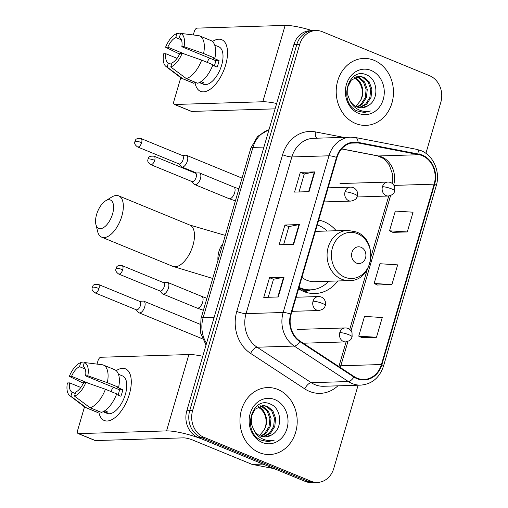 <?xml version="1.0" encoding="UTF-8"?>
<svg xmlns="http://www.w3.org/2000/svg" width="508" height="508" viewBox="0 0 508 508"><rect width="100%" height="100%" fill="white"/><g stroke="black" fill="none" stroke-linecap="round" stroke-linejoin="round"><path stroke-width="0.76" d="M336.22 230.74A36.989 31.61 88.2 0 0 324.015 221.685A36.989 31.61 88.2 0 0 318.687 220.085M298.59 288.811A36.989 31.61 88.2 0 0 303.606 291.459A36.989 31.61 88.2 0 0 314.954 293.548A36.989 31.61 88.2 0 0 337.769 280.968M425.907 153.346L440.792 102.432A20.936 17.888 88.2 0 0 429.628 75.736L322.364 31.725A20.936 17.888 88.2 0 0 315.944 30.544L310.147 30.721A20.936 17.888 88.2 0 0 293.853 44.698L186.83 410.712A20.936 17.888 88.2 0 0 197.987 437.407L305.257 481.419A20.936 17.888 88.2 0 0 311.677 482.6L314.573 482.511A20.936 17.888 88.2 0 1 308.153 481.33A20.936 17.888 88.2 0 0 314.573 482.511L317.475 482.422A20.936 17.888 88.2 0 0 333.762 468.44L358.102 385.21M313.042 30.632A20.936 17.888 88.2 0 0 296.755 44.609L189.725 410.616A20.936 17.888 88.2 0 0 200.889 437.318L308.153 481.33L200.889 437.318A20.936 17.888 88.2 0 1 189.725 410.616L296.755 44.609A20.936 17.888 88.2 0 1 313.042 30.632M374.072 60.312A33.503 28.626 88.2 0 0 363.798 58.426A33.503 28.626 88.2 0 0 336.506 86.703A33.503 28.626 88.2 0 0 355.594 123.508A33.503 28.626 88.2 0 0 365.868 125.393A33.503 28.626 88.2 0 0 393.16 97.111A33.503 28.626 88.2 0 0 374.072 60.312A33.503 28.626 88.2 0 0 363.798 58.426A33.503 28.626 88.2 0 0 336.506 86.703A33.503 28.626 88.2 0 0 355.594 123.508A33.503 28.626 88.2 0 0 365.868 125.393A33.503 28.626 88.2 0 0 393.16 97.111A33.503 28.626 88.2 0 0 374.072 60.312M277.825 389.458A33.503 28.626 88.2 0 0 267.551 387.566A33.503 28.626 88.2 0 0 240.259 415.849A33.503 28.626 88.2 0 0 259.347 452.653A33.503 28.626 88.2 0 0 269.621 454.539A33.503 28.626 88.2 0 0 296.907 426.256A33.503 28.626 88.2 0 0 277.825 389.458A33.503 28.626 88.2 0 0 267.551 387.566A33.503 28.626 88.2 0 0 240.259 415.849A33.503 28.626 88.2 0 0 259.347 452.653A33.503 28.626 88.2 0 0 269.621 454.539A33.503 28.626 88.2 0 0 296.907 426.256A33.503 28.626 88.2 0 0 277.825 389.458M422.25 155.677A22.333 19.082 -91.8 0 1 434.156 184.156L381.413 364.528A22.333 19.082 -91.8 0 1 364.033 379.438A22.333 19.082 -91.8 0 1 354.14 376.574L300.018 341.103A22.333 19.082 -91.8 0 1 291.154 314.236L336.975 157.543A22.333 19.082 -91.8 0 1 354.355 142.634A22.333 19.082 -91.8 0 1 357.969 142.919L419.017 154.711A22.333 19.082 -91.8 0 1 422.25 155.677M422.402 155.15A22.892 19.558 88.2 0 0 419.094 154.159L358.045 142.373A22.892 19.558 88.2 0 0 336.525 157.359L290.703 314.046A22.892 19.558 88.2 0 0 299.79 341.592L353.911 377.057A22.892 19.558 88.2 0 0 381.864 364.712L434.607 184.341A22.892 19.558 88.2 0 0 422.402 155.15M362.007 337.668L376.485 337.28L382.257 317.532L364.515 316.395L358.743 336.144L362.134 337.725M392.805 232.34L407.283 231.953L413.061 212.204L395.313 211.068L389.541 230.816L392.932 232.397M377.406 285.001L391.884 284.62L397.656 264.871L379.914 263.728L374.142 283.477L377.533 285.064M315.944 30.544A20.936 17.888 88.2 0 0 299.656 44.52L192.627 410.528A20.936 17.888 88.2 0 0 203.784 437.229L311.055 481.241A20.936 17.888 88.2 0 0 317.475 482.422M309.048 191.649L294.551 192.094L300.33 172.345L314.827 171.901L309.048 191.649M278.251 296.977L263.754 297.421L269.532 277.673L284.029 277.228L278.251 296.977M293.649 244.31L279.152 244.761L284.931 225.012L299.428 224.561L293.649 244.31M284.931 225.012L288.887 226.631M283.629 244.621L288.893 226.606L298.99 224.606A5.582 1.035 16.3 0 1 299.428 224.561M269.532 277.673L273.488 279.298M268.224 297.282L273.495 279.267L283.591 277.266A5.582 1.035 16.3 0 1 284.029 277.228M300.33 172.345L304.286 173.971M299.028 191.96L304.292 173.939L314.389 171.945A5.582 1.035 16.3 0 1 314.827 171.901M391.884 284.62L374.142 283.477M407.283 231.953L389.541 230.816M376.485 337.28L358.743 336.144M356.908 76.632L359.169 77.343L364.585 81.966L367.278 89.338L366.427 97.492L362.16 104.242L357.581 107.169M356.337 76.803L358.019 77.375L363.436 81.998L366.128 89.376L365.277 97.523L361.01 104.273L357.01 106.959M368.002 105.721C379.241 99.949 377.984 79.585 367.176 75.19C348.488 65.418 337.553 102.432 357.08 110.922L364.338 112.503L370.478 110.998C365.925 112.039 361.582 111.398 357.429 109.08C353.93 107.023 351.345 104.013 349.675 100.057A15.773 13.481 88.2 0 0 356.857 106.896A15.773 13.481 88.2 0 0 361.696 107.785A15.773 13.481 88.2 0 0 368.002 105.721L361.518 107.791M349.675 100.057L347.732 94.933L347.815 86.804L351.32 80.08L359.2 76.302L363.772 77.197L369.189 81.82L371.881 89.198L371.03 97.346L366.763 104.096L359.835 107.696M358.623 76.333L362.623 77.235L368.04 81.858L370.732 89.23L369.881 97.384L365.614 104.134L359.27 107.607M371.107 70.447A22.752 19.444 88.2 0 0 346.431 84.36A22.752 19.444 88.2 0 0 358.559 113.367A22.752 19.444 88.2 0 0 383.235 99.46A22.752 19.444 88.2 0 0 371.107 70.447M354.571 77.483C362.096 80.512 365.563 92.742 360.255 101.003A15.773 13.481 88.2 0 0 356.337 79.343L354.076 77.832M360.255 101.003L355.752 106.382M370.478 110.998L364.204 112.509M212.446 41.523A27.921 13.551 112.3 0 1 226.092 63.367A27.921 13.551 112.3 0 1 225.622 65.075A27.921 13.551 112.3 0 1 220.262 77.572A27.921 13.551 112.3 0 1 194.97 82.144A27.921 13.551 112.3 0 0 200.527 91.351A27.921 13.551 112.3 0 0 225.622 65.075A27.921 13.551 112.3 0 0 221.723 39.694A27.921 13.551 112.3 0 0 212.446 41.523M312.306 30.658A27.921 5.175 -163.7 0 0 285.134 25.4L197.066 28.124A3.493 1.695 -67.7 0 0 194.291 31.471L193.269 34.957M276.663 103.48A27.921 5.175 -163.7 0 0 262.801 101.759L174.733 104.483L191.668 111.436L275.095 108.852M191.668 111.436A3.493 1.695 112.3 0 1 191.306 111.373L174.371 104.419A3.493 1.695 -67.7 0 1 173.882 101.251L180.759 77.737M174.371 104.419A3.493 1.695 -67.7 0 0 174.733 104.483M185.503 54.419L167.805 47.161A13.957 6.775 112.3 0 1 175.781 37.541L181.413 39.853M212.738 65.303L217.126 67.107A20.237 9.823 112.3 0 0 218.249 63.811A20.237 9.823 112.3 0 0 219.05 60.522L213.404 58.204L214.878 58.16L203.581 53.524A23.031 11.176 112.3 0 0 199.542 35.877A23.031 11.176 112.3 0 0 198.888 35.655L180.588 33.382L179.4 37.433A13.957 6.775 112.3 0 1 181.845 46.723L215.716 60.623A13.957 6.775 -67.7 0 1 214.986 63.913A13.957 6.775 -67.7 0 1 214.306 65.945M207.118 62.351A13.957 6.775 112.3 0 1 209.601 58.115M214.713 45.117L218.808 46.8A20.237 9.823 112.3 0 1 221.634 65.202A20.237 9.823 112.3 0 1 203.441 84.252L199.346 82.569M199.365 82.556L200.425 82.994A20.237 9.823 112.3 0 0 204.051 82.88L200.984 81.623M199.542 35.877L210.833 40.507A23.031 11.176 112.3 0 1 214.878 58.16M212.947 64.745A23.031 11.176 112.3 0 1 197.625 83.236L186.334 78.6L170.764 66.973L171.945 62.928A13.957 6.775 112.3 0 0 179.921 53.308L182.15 53.238L201.657 60.109L212.947 64.745M171.533 64.357L168.326 63.036L167.138 67.088L182.709 78.715L193.999 83.344L194.418 81.915M193.999 83.344A23.031 11.176 112.3 0 1 193.345 83.128L182.054 78.492A23.031 11.176 112.3 0 1 180.791 77.762L165.976 66.446A18.148 8.807 112.3 0 1 163.652 53.81L165.881 53.74L177.082 58.337M201.657 60.109A23.031 11.176 112.3 0 1 186.334 78.6M182.709 78.715A23.031 11.176 112.3 0 1 182.054 78.492M203.581 53.524L184.074 46.66L181.845 46.723M180.588 33.382A18.148 8.807 112.3 0 1 184.074 46.66M182.15 53.238A18.148 8.807 112.3 0 1 170.764 66.973M167.138 67.088A18.148 8.807 112.3 0 1 165.976 66.446M168.326 63.036A13.957 6.775 112.3 0 1 165.881 53.74M167.805 47.161L165.576 47.231L179.94 54.261M165.576 47.231A18.148 8.807 112.3 0 1 176.962 33.496L175.781 37.541M180.429 33.922L176.962 33.496M219.05 60.522L215.716 60.623M200.787 81.75L200.425 82.994M96.603 214.465A15.354 7.455 -67.7 0 0 95.904 224.46A15.354 7.455 -67.7 0 0 103.638 227.546A15.354 7.455 -67.7 0 0 112.554 213.97A15.354 7.455 -67.7 0 0 105.601 200.831A15.354 7.455 -67.7 0 0 96.603 214.465M105.601 200.831L111.709 197.06A22.333 10.839 112.3 0 1 118.701 195.872A22.333 10.839 112.3 0 1 121.818 216.173A22.333 10.839 112.3 0 1 101.746 237.192A22.333 10.839 112.3 0 1 97.606 231.432L95.904 224.46M356.438 263.081A8.376 7.156 88.2 0 0 365.525 257.962A8.376 7.156 88.2 0 0 361.061 247.282A8.376 7.156 88.2 0 0 351.974 252.4A8.376 7.156 88.2 0 0 356.438 263.081M301.936 277.368A25.127 21.469 88.2 0 0 306.883 280.27A25.127 21.469 88.2 0 0 314.585 281.686L349.326 280.613C373.355 281.311 379.076 239.751 356.203 231.927L347.777 230.384A25.127 21.469 88.2 0 0 327.304 251.593A25.127 21.469 88.2 0 0 341.624 279.197A25.127 21.469 88.2 0 0 349.326 280.613M299.002 287.395A33.153 28.327 88.2 0 0 300.317 287.973A33.153 28.327 88.2 0 0 310.483 289.839A33.153 28.327 88.2 0 0 328.708 281.248M327.158 231.019A33.153 28.327 88.2 0 0 318.605 225.438A33.153 28.327 88.2 0 0 317.271 224.93M298.825 288.004A33.153 28.327 88.2 0 0 298.869 288.017A33.153 28.327 88.2 0 0 309.035 289.89L310.483 289.839M178.752 163.836L181.127 166.51A6.28 3.048 -67.7 0 0 181.712 166.935A6.28 3.048 -67.7 0 0 182.366 167.049A6.28 3.048 -67.7 0 0 187.363 161.023A6.28 3.048 -67.7 0 0 186.48 155.315A6.28 3.048 -67.7 0 0 185.833 155.2A6.28 3.048 -67.7 0 0 185.769 155.207A6.28 3.048 -67.7 0 0 185.699 155.207M141.63 142.659A4.534 2.203 -67.7 0 1 137.554 146.926L178.987 163.932A4.534 2.203 -67.7 0 0 179.457 164.014A4.534 2.203 -67.7 0 0 183.071 159.664A4.534 2.203 -67.7 0 0 182.436 155.537L140.995 138.538C134.233 138.081 136.004 140.691 134.918 141.459A4.534 0.838 -163.7 0 1 135.604 141.224A4.534 0.838 16.3 0 1 141.63 142.659A4.534 2.203 -67.7 0 0 140.995 138.538M136.093 309.709L138.468 312.388A6.28 3.048 -67.7 0 0 139.059 312.814A6.28 3.048 -67.7 0 0 139.706 312.928A6.28 3.048 -67.7 0 0 144.704 306.902A6.28 3.048 -67.7 0 0 143.828 301.193A6.28 3.048 -67.7 0 0 143.173 301.079A6.28 3.048 -67.7 0 0 143.11 301.079A6.28 3.048 -67.7 0 0 143.046 301.085M98.971 288.538A4.534 2.203 -67.7 0 1 94.894 292.805L136.334 309.81A4.534 2.203 -67.7 0 0 136.804 309.893A4.534 2.203 -67.7 0 0 140.411 305.537A4.534 2.203 -67.7 0 0 139.776 301.415L98.336 284.41C91.573 283.959 93.345 286.569 92.259 287.337A4.534 0.838 -163.7 0 1 92.945 287.103A4.534 0.838 16.3 0 1 98.971 288.538A4.534 2.203 -67.7 0 0 98.336 284.41M191.827 181.502L194.208 184.175A6.28 3.048 -67.7 0 0 194.793 184.601A6.28 3.048 -67.7 0 0 195.447 184.715A6.28 3.048 -67.7 0 0 200.235 179.324A6.28 3.048 -67.7 0 0 199.561 172.98A6.28 3.048 -67.7 0 0 198.907 172.866A6.28 3.048 -67.7 0 0 198.844 172.866A6.28 3.048 -67.7 0 0 198.78 172.872M154.705 160.325A4.534 2.203 -67.7 0 1 150.628 164.592L192.068 181.597A4.534 2.203 -67.7 0 0 192.538 181.68A4.534 2.203 -67.7 0 0 196.145 177.33A4.534 2.203 -67.7 0 0 195.51 173.203L154.076 156.204C147.314 155.746 149.079 158.356 147.999 159.125A4.534 0.838 -163.7 0 1 148.685 158.89A4.534 0.838 16.3 0 1 154.705 160.325A4.534 2.203 -67.7 0 0 154.076 156.204M159.836 290.906L162.211 293.586A6.28 3.048 -67.7 0 0 162.801 294.011A6.28 3.048 -67.7 0 0 163.455 294.126A6.28 3.048 -67.7 0 0 168.243 288.728A6.28 3.048 -67.7 0 0 167.57 282.385A6.28 3.048 -67.7 0 0 166.916 282.277A6.28 3.048 -67.7 0 0 166.853 282.277A6.28 3.048 -67.7 0 0 166.789 282.283M122.714 269.735A4.534 2.203 -67.7 0 1 118.637 274.002L160.077 291.008A4.534 2.203 -67.7 0 0 160.547 291.084A4.534 2.203 -67.7 0 0 164.154 286.734A4.534 2.203 -67.7 0 0 163.519 282.613L122.079 265.608C115.316 265.151 117.088 267.767 116.002 268.529A4.534 0.838 -163.7 0 1 116.688 268.3A4.534 0.838 16.3 0 1 122.714 269.735A4.534 2.203 -67.7 0 0 122.079 265.608M116.199 370.669A27.921 13.551 112.3 0 1 129.838 392.513A27.921 13.551 112.3 0 1 129.375 394.221A27.921 13.551 112.3 0 1 124.016 406.718A27.921 13.551 112.3 0 1 98.717 411.29A27.921 13.551 112.3 0 0 104.28 420.497A27.921 13.551 112.3 0 0 129.375 394.221A27.921 13.551 112.3 0 0 125.476 368.84A27.921 13.551 112.3 0 0 116.199 370.669M262.668 463.944L203.632 439.725A27.921 5.175 -163.7 0 0 166.554 430.905L78.486 433.629L95.421 440.576L183.49 437.858A6.979 1.295 16.3 0 1 192.761 440.061L251.79 464.28L262.668 463.944A3.493 2.985 88.2 0 0 263.169 464.096M202.749 356.267A27.921 5.175 -163.7 0 0 188.887 354.546L100.813 357.264A3.493 1.695 -67.7 0 0 98.044 360.616L97.022 364.096M95.421 440.576A3.493 1.695 112.3 0 1 95.059 440.512L78.124 433.565A3.493 1.695 -67.7 0 1 77.635 430.39L84.512 406.883M78.124 433.565A3.493 1.695 -67.7 0 0 78.486 433.629M273.945 468.573A3.493 2.985 -91.8 0 1 273.507 468.528L252.298 464.433A3.493 2.985 -91.8 0 1 251.79 464.28M89.256 383.565L71.558 376.307A13.957 6.775 112.3 0 1 79.527 366.687L85.166 368.999M116.484 394.449L120.879 396.246A20.237 9.823 112.3 0 0 121.996 392.951A20.237 9.823 112.3 0 0 122.803 389.668L117.157 387.35L118.624 387.306L107.334 382.67A23.031 11.176 112.3 0 0 103.295 365.017A23.031 11.176 112.3 0 0 102.641 364.801L84.341 362.528L83.153 366.573A13.957 6.775 112.3 0 1 85.598 375.869L119.469 389.769A13.957 6.775 -67.7 0 1 118.739 393.052A13.957 6.775 -67.7 0 1 118.053 395.091M110.871 391.497A13.957 6.775 112.3 0 1 113.354 387.261M118.459 374.263L122.561 375.945A20.237 9.823 112.3 0 1 125.387 394.341A20.237 9.823 112.3 0 1 107.194 413.391L103.092 411.709M103.111 411.702L104.178 412.14A20.237 9.823 112.3 0 0 107.804 412.026L104.737 410.769M103.295 365.017L114.586 369.653A23.031 11.176 112.3 0 1 118.624 387.306M116.7 393.884A23.031 11.176 112.3 0 1 101.378 412.375L90.087 407.746L74.517 396.119L75.698 392.068A13.957 6.775 112.3 0 0 83.668 382.454L85.896 382.384L105.41 389.255L116.7 393.884M75.279 393.497L72.073 392.182L70.891 396.234L86.462 407.854L97.752 412.49L98.171 411.061M97.752 412.49A23.031 11.176 112.3 0 1 97.098 412.267L85.808 407.638A23.031 11.176 112.3 0 1 84.544 406.908L69.729 395.592A18.148 8.807 112.3 0 1 67.405 382.956L69.634 382.886L80.829 387.483M105.41 389.255A23.031 11.176 112.3 0 1 90.087 407.746M86.462 407.854A23.031 11.176 112.3 0 1 85.808 407.638M107.334 382.67L87.827 375.799L85.598 375.869M84.341 362.528A18.148 8.807 112.3 0 1 87.827 375.799M85.896 382.384A18.148 8.807 112.3 0 1 74.517 396.119M70.891 396.234A18.148 8.807 112.3 0 1 69.729 395.592M72.073 392.182A13.957 6.775 112.3 0 1 69.634 382.886M71.558 376.307L69.329 376.371L83.693 383.4M69.329 376.371A18.148 8.807 112.3 0 1 80.715 362.636L79.527 366.687M84.182 363.068L80.715 362.636M122.803 389.668L119.469 389.769M104.54 410.896L104.178 412.14M260.661 405.778L262.922 406.489L268.338 411.105L271.031 418.484L270.18 426.631L265.913 433.381L261.328 436.315M260.09 405.943L261.772 406.521L267.189 411.143L269.881 418.516L269.03 426.669L264.763 433.419L260.763 436.105M271.748 434.867C282.994 429.095 281.737 408.73 270.929 404.336C252.235 394.564 241.3 431.578 260.833 440.068L268.091 441.649L274.231 440.144C269.678 441.185 265.328 440.544 261.182 438.226C257.683 436.169 255.099 433.159 253.429 429.203A15.773 13.481 88.2 0 0 260.61 436.042A15.773 13.481 88.2 0 0 265.449 436.931A15.773 13.481 88.2 0 0 271.748 434.867L265.265 436.937M253.429 429.203L251.485 424.078L251.568 415.95L255.067 409.226L262.954 405.447L267.526 406.343L272.942 410.966L275.634 418.338L274.784 426.491L270.516 433.241L263.582 436.836M262.376 405.479L266.376 406.381L271.786 411.004L274.485 418.376L273.634 426.53L269.367 433.273L263.023 436.753M274.86 399.593A22.752 19.444 88.2 0 0 250.177 413.499A22.752 19.444 88.2 0 0 262.312 442.512A22.752 19.444 88.2 0 0 286.988 428.606A22.752 19.444 88.2 0 0 274.86 399.593M258.318 406.629C265.849 409.658 269.316 421.881 264.008 430.149A15.773 13.481 88.2 0 0 260.083 408.483L257.823 406.971M264.008 430.149L259.505 435.527M274.231 440.144L267.951 441.655M293.853 44.698L299.656 44.52M305.257 481.419L311.055 481.241M197.987 437.407L203.784 437.229M186.83 410.712L192.627 410.528M268.986 129.75A27.921 23.857 88.2 0 0 252.933 147.403L263.919 147.066M206.026 345.059L200.336 332.41L201.022 318.446L250.831 148.12A13.957 2.584 16.3 0 1 252.933 147.403L203.13 317.735L214.116 317.392M201.022 318.446A13.957 2.584 16.3 0 1 203.13 317.735A27.921 23.857 88.2 0 0 206.521 343.364M434.156 184.156L394.03 185.395M393.706 184.912A22.333 19.082 88.2 0 0 381.66 156.934A22.333 19.082 88.2 0 0 378.428 155.969L341.668 148.869M337.877 385.832A34.9 29.82 -91.8 0 1 309.505 391.395A34.9 29.82 -91.8 0 1 304.749 388.887L250.628 353.416A34.9 29.82 -91.8 0 1 236.779 311.429L282.6 154.737A34.9 29.82 -91.8 0 1 315.404 131.896L343.764 137.37M353.911 377.057A6.979 3.112 123.2 0 1 348.361 381.546L311.252 382.689A27.921 23.857 88.2 0 0 315.055 384.702A27.921 23.857 88.2 0 0 323.615 386.27L360.731 385.127A27.921 23.857 -91.8 0 1 348.361 381.546L294.24 346.075A27.921 23.857 -91.8 0 1 283.159 312.49L328.981 155.797A6.979 1.295 16.3 0 1 336.525 157.359M381.864 364.712A6.979 1.295 16.3 0 1 383.502 366.128L436.245 185.757C440.582 172.028 433.495 155.397 421.037 150.647L416.681 149.346A6.979 3.562 100.9 0 1 419.094 154.159M290.703 314.046A6.979 1.295 -163.7 0 0 283.159 312.49L246.05 313.633A27.921 23.857 88.2 0 0 257.124 347.224L311.252 382.689A6.979 3.112 -56.8 0 0 304.749 388.887M299.79 341.592A6.979 3.112 123.2 0 1 294.24 346.075L257.124 347.224A6.979 3.112 -56.8 0 0 250.628 353.416M416.681 149.346L355.632 137.554A6.979 3.562 100.9 0 1 358.045 142.373M282.6 154.737A6.979 1.295 16.3 0 0 291.871 156.94L328.981 155.797A27.921 23.857 -91.8 0 1 350.698 137.16L313.588 138.303A27.921 23.857 88.2 0 0 291.871 156.94L246.05 313.633A6.979 1.295 16.3 0 1 236.779 311.429M436.245 185.757A6.979 1.295 -163.7 0 0 434.607 184.341M315.404 131.896A6.979 3.562 -79.1 0 0 316.814 138.208M340.258 367.475A22.333 19.082 88.2 0 0 340.817 365.779L347.942 341.433M381.413 364.528L340.817 365.779A12.56 2.33 16.3 0 0 338.925 366.427L346.107 341.871M351.053 330.791L390.595 195.555M419.017 154.711L378.428 155.969A12.56 6.407 -79.1 0 1 377.692 155.905L341.605 148.939M357.969 142.919L350.755 143.148M293.224 244.323L298.99 224.606M308.623 191.662L314.389 171.945M277.825 296.99L283.591 277.266M262.801 101.759L285.134 25.4M212.719 278.46L172.879 266.382A22.333 10.839 -67.7 0 0 192.957 245.364A22.333 10.839 -67.7 0 0 189.833 225.057L225.304 235.401M217.951 260.553A22.333 19.082 -91.8 0 1 218.91 251.536A22.333 19.082 -91.8 0 1 222.866 243.745M344.748 277.19A23.082 19.723 88.2 0 0 369.786 263.081A23.082 19.723 88.2 0 0 357.48 233.648A23.082 19.723 88.2 0 0 332.442 247.758A23.082 19.723 88.2 0 0 344.748 277.19M299.815 289.573A33.465 28.594 88.2 0 0 310.344 289.846M340.03 183.547L387.864 182.067C390.087 182.016 391.979 182.893 393.535 184.69L394.684 186.773L394.78 191.002A6.979 1.295 -163.7 0 0 391.706 188.932A6.979 1.295 16.3 0 0 382.435 186.728A6.979 5.963 88.2 0 0 386.156 195.631A6.979 5.963 88.2 0 0 388.296 196.024L357.048 196.99M387.864 182.067A6.979 5.963 88.2 0 0 382.435 186.728M297.37 329.425L345.211 327.946C347.434 327.895 349.32 328.765 350.882 330.568L352.025 332.645L352.127 336.88A6.979 1.295 -163.7 0 0 349.047 334.81A6.979 1.295 16.3 0 0 339.782 332.607A6.979 5.963 88.2 0 0 343.503 341.503A6.979 5.963 88.2 0 0 345.643 341.897L303.232 343.211M345.211 327.946A6.979 5.963 88.2 0 0 339.782 332.607M328.117 187.839L350.469 187.147C352.692 187.09 354.578 187.966 356.14 189.77L357.283 191.846L357.384 196.082A6.979 1.295 -163.7 0 0 354.311 194.012A6.979 1.295 16.3 0 0 345.04 191.808A6.979 5.963 88.2 0 0 348.761 200.704A6.979 5.963 88.2 0 0 350.901 201.098L323.996 201.93M350.469 187.147A6.979 5.963 88.2 0 0 345.04 191.808M235.401 200.895L229.006 198.641A6.28 3.048 -67.7 0 0 229.66 198.755A6.28 3.048 -67.7 0 0 234.753 192.354A6.28 3.048 -67.7 0 0 233.775 187.02L199.561 172.98M296.126 297.244L318.478 296.551C320.694 296.501 322.586 297.377 324.142 299.174L325.291 301.257L325.387 305.486A6.979 1.295 -163.7 0 0 322.313 303.416A6.979 1.295 16.3 0 0 313.042 301.212A6.979 5.963 88.2 0 0 316.763 310.115A6.979 5.963 88.2 0 0 318.903 310.509L292.005 311.341M318.478 296.551A6.979 5.963 88.2 0 0 313.042 301.212M203.403 310.299L197.015 308.045A6.28 3.048 -67.7 0 0 197.663 308.159A6.28 3.048 -67.7 0 0 202.762 301.765A6.28 3.048 -67.7 0 0 201.784 296.424L167.57 282.385M166.554 430.905L188.887 354.546M263.042 464.102L252.298 464.433M250.831 148.12L257.613 136.392L269.024 129.61M355.632 137.554L350.698 137.16M360.731 385.127C371.945 384.124 379.533 377.793 383.502 366.128M377.692 155.905L383.788 158.661L389.185 164.782L392.366 173.653L392.284 183.471M349.739 329.438L367.214 269.685M371.024 256.661L388.76 195.993M172.879 266.382L101.746 237.192M315.385 231.381L347.777 230.384M189.833 225.057L118.701 195.872M311.023 289.82L304.66 291.871M196.545 173.018L181.712 166.935M394.78 191.002C393.846 192.354 394.856 194.431 388.296 196.024M242.056 178.118L186.48 155.315M182.194 155.442L185.769 155.207M137.554 146.926C133.356 143.897 135.02 142.107 134.918 141.459M202.267 338.747L139.059 312.814M352.127 336.88C351.193 338.226 352.203 340.309 345.643 341.897M199.936 324.212L143.828 301.193M139.535 301.314L143.11 301.079M94.894 292.805C90.703 289.776 92.361 287.985 92.259 287.337M238.925 188.836L233.775 187.02M229.006 198.641L194.793 184.601M195.275 173.107L198.844 172.866M150.628 164.592C146.437 161.563 148.095 159.772 147.999 159.125M357.384 196.082C356.451 197.428 357.461 199.511 350.901 201.098M206.934 298.24L201.784 296.424M197.015 308.045L162.801 294.011M163.284 282.512L166.853 282.277M118.637 274.002C114.446 270.974 116.103 269.183 116.002 268.529M325.387 305.486C324.453 306.838 325.463 308.915 318.903 310.509"/></g></svg>
